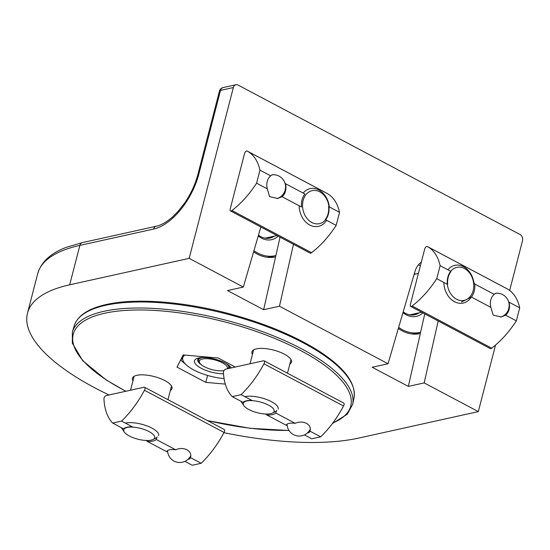 <?xml version="1.0" encoding="UTF-8"?>
<svg xmlns="http://www.w3.org/2000/svg" width="550" height="550" viewBox="0 0 550 550"><rect width="100%" height="100%" fill="white"/><g stroke="black" fill="none" stroke-linecap="round" stroke-linejoin="round"><path stroke-width="0.82" d="M280.046 237.174L275.591 256.857A39.82 30.793 -102.5 0 1 275.406 256.898A39.82 30.793 -102.5 0 1 253.626 251.769M270.518 257.462L274.45 255.874M424.758 313.864L420.303 333.548A39.82 30.793 -102.5 0 1 420.111 333.589A39.82 30.793 -102.5 0 1 398.337 328.467M415.223 334.153L419.162 332.564M509.658 290.462L522.5 240.797A4.826 3.733 -102.5 0 0 520.018 234.499L238.102 85.085A4.826 3.733 -102.5 0 0 235.923 84.748A4.826 3.733 -102.5 0 0 233.351 87.546L189.173 258.356L69.671 284.804A192.892 67.237 -165.5 0 0 27.5 313.136A192.892 67.237 -165.5 0 0 109.037 394.976M223.919 432.685A192.892 67.237 -165.5 0 0 358.82 438.054L478.328 411.606L495.529 345.077M418.447 264.798A20.515 15.861 -102.5 0 1 420.351 265.849M275.591 256.857L263.629 309.712L279.462 306.212L388.039 363.756L414.975 271.466A20.515 15.861 -102.5 0 1 421.307 262.178M263.629 309.712L227.494 290.558L243.327 287.059L260.858 226.999M189.173 258.356L243.327 287.059M420.303 333.548L408.341 386.409L424.174 382.903L478.328 411.606M408.341 386.409L372.199 367.256L388.039 363.756M438.185 320.987L424.174 382.903M293.48 244.289L279.462 306.212M132.956 380.841A20.432 7.122 14.5 0 1 132.447 378.297A20.432 7.122 14.5 0 1 154.014 376.516A20.432 7.122 14.5 0 1 172.012 388.527A20.432 7.122 14.5 0 1 170.335 390.507M252.457 354.393A20.432 7.122 14.5 0 1 251.948 351.849A20.432 7.122 14.5 0 1 273.515 350.068A20.432 7.122 14.5 0 1 291.514 362.079A20.432 7.122 14.5 0 1 289.843 364.059M225.294 384.092L205.782 382.381L176.99 367.118L183.184 354.929L218.178 358.002L235.242 367.043M207.611 375.457L205.782 382.381M243.836 405.625A15.971 5.569 14.5 0 1 260.102 401.94A15.971 5.569 14.5 0 1 272.539 413.05A15.971 5.569 14.5 0 1 248.82 409.523A15.971 5.569 14.5 0 1 243.836 405.625L241.512 402.243A19.305 6.731 14.5 0 1 240.976 401.273M244.881 396.667A19.305 6.731 14.5 0 1 266.53 399.472A19.305 6.731 14.5 0 1 278.183 409.138M265.671 414.019L266.846 414.989A17.373 6.057 -165.5 0 0 272.456 414.618A17.373 6.057 -165.5 0 0 275.736 413.016L276.691 410.382M241.086 394.652L252.017 400.448A17.373 6.057 -165.5 0 0 243.127 402.414L232.196 396.619L241.086 394.652A72.401 38.335 -62.1 0 0 263.959 363.818L343.544 406.003A2.413 1.279 -62.1 0 0 343.688 403.019L264.103 360.834A2.413 1.279 -62.1 0 0 263.539 360.779L225.596 369.174A2.413 1.279 -62.1 0 0 224.008 370.583A2.413 1.279 -62.1 0 0 223.458 372.783A72.401 38.335 -62.1 0 0 232.196 396.619M266.846 414.989L286.316 425.301L287.114 425.019M304.446 434.913L311.781 438.804L320.671 436.837A72.401 38.335 -62.1 0 0 343.544 406.003M307.278 433.07A12.189 4.249 -165.5 0 0 309.939 431.283A12.189 4.249 -165.5 0 0 309.966 431.159C312.249 424.504 303.229 419.664 295.199 423.335A12.189 4.249 -165.5 0 0 286.337 425.178A12.189 4.249 -165.5 0 0 286.316 425.301M309.966 431.159L320.671 436.837M275.736 413.016L295.199 423.335M263.959 363.818A2.413 1.279 -62.1 0 0 264.103 360.834M124.334 432.073A15.971 5.569 14.5 0 1 140.594 428.395A15.971 5.569 14.5 0 1 153.037 439.498A15.971 5.569 14.5 0 1 129.319 435.971A15.971 5.569 14.5 0 1 124.334 432.073L122.011 428.691A19.305 6.731 14.5 0 1 121.474 427.721M125.379 423.115A19.305 6.731 14.5 0 1 147.022 425.92A19.305 6.731 14.5 0 1 158.675 435.586M146.169 440.467L147.345 441.437A17.373 6.057 -165.5 0 0 152.948 441.066A17.373 6.057 -165.5 0 0 156.228 439.464L157.183 436.831M121.578 421.101L132.509 426.896A17.373 6.057 -165.5 0 0 123.626 428.862L112.688 423.067L121.578 421.101A72.401 38.335 -62.1 0 0 144.451 390.266L224.042 432.451A2.413 1.279 -62.1 0 0 224.187 429.467L144.602 387.283A2.413 1.279 -62.1 0 0 144.038 387.228L106.095 395.629A2.413 1.279 -62.1 0 0 104.507 397.031A2.413 1.279 -62.1 0 0 103.957 399.231A72.401 38.335 -62.1 0 0 112.688 423.067M147.345 441.437L166.808 451.749L167.613 451.474M184.944 461.361L192.28 465.252L201.169 463.286A72.401 38.335 -62.1 0 0 224.042 432.451M187.777 459.518A12.189 4.249 -165.5 0 0 190.438 457.731A12.189 4.249 -165.5 0 0 190.458 457.607C192.748 450.952 183.728 446.112 175.697 449.783A12.189 4.249 -165.5 0 0 166.836 451.632A12.189 4.249 -165.5 0 0 166.808 451.749M190.458 457.607L201.169 463.286M156.228 439.464L175.697 449.783M144.451 390.266A2.413 1.279 -62.1 0 0 144.602 387.283M181.143 358.937L180.819 360.209L188.141 366.444A31.405 10.945 14.5 0 1 182.868 357.418L180.819 360.209M184.037 355.004L182.868 357.418M183.301 356.565A31.405 10.945 14.5 0 1 184.807 355.073M224.077 378.599L222.585 378.469A31.405 10.945 14.5 0 1 194.748 370.466L192.727 369.394A31.405 10.945 14.5 0 1 188.141 366.444M223.52 373.739A19.305 6.731 14.5 0 1 201.211 368.28A19.305 6.731 14.5 0 1 198.22 358.078A19.305 6.731 14.5 0 1 229.886 366.266A19.305 6.731 14.5 0 1 231.282 367.916M201.63 364.966A16.411 5.72 14.5 0 1 199.746 357.768M228.704 365.255A16.411 5.72 14.5 0 1 229.35 368.349M223.994 370.604A16.411 5.72 14.5 0 1 223.568 370.638M224.022 370.556A14.479 5.046 14.5 0 1 204.421 366.74A14.479 5.046 14.5 0 1 199.904 363.213L199.162 362.134A15.544 5.417 14.5 0 1 202.4 357.534M226.497 363.77A15.544 5.417 14.5 0 1 228.147 368.61M199.904 363.213A14.479 5.046 14.5 0 1 212.616 359.397A14.479 5.046 14.5 0 1 227.232 368.816M303.132 200.461A16.892 13.062 -102.5 0 1 325.559 197.251A16.892 13.062 -102.5 0 1 318.697 223.802A16.892 13.062 -102.5 0 1 303.132 200.461M303.167 193.071A19.305 14.932 -102.5 0 1 310.131 188.657A19.305 14.932 -102.5 0 1 329.319 206.931M326.604 220.309A19.305 14.932 -102.5 0 1 318.478 226.353A19.305 14.932 -102.5 0 1 299.145 205.755M278.156 236.17A22.199 17.174 -102.5 0 1 258.259 235.902M275.894 255.537A38.61 29.865 -102.5 0 1 275.144 255.716A38.61 29.865 -102.5 0 1 253.942 250.683M274.443 236.101A20.274 15.675 -102.5 0 1 269.988 238.074A20.274 15.675 -102.5 0 1 258.479 235.153M272.058 236.631A20.274 15.675 -102.5 0 1 268.778 238.281M275.144 255.716L270.366 256.774A38.61 29.865 -102.5 0 1 267.059 257.262M447.837 277.159A16.892 13.062 -102.5 0 1 470.264 273.948A16.892 13.062 -102.5 0 1 463.402 300.499A16.892 13.062 -102.5 0 1 447.837 277.159M447.872 269.768A19.305 14.932 -102.5 0 1 454.836 265.347A19.305 14.932 -102.5 0 1 473.866 282.432M471.151 297.261A19.305 14.932 -102.5 0 1 463.183 303.05A19.305 14.932 -102.5 0 1 443.85 282.452M414.37 273.543A22.199 17.174 -102.5 0 1 415.614 274.031M422.861 312.861A22.199 17.174 -102.5 0 1 402.964 312.599M420.599 332.234A38.61 29.865 -102.5 0 1 419.849 332.413A38.61 29.865 -102.5 0 1 398.654 327.381M419.148 312.792A20.274 15.675 -102.5 0 1 414.693 314.772A20.274 15.675 -102.5 0 1 403.184 311.85M416.763 313.321A20.274 15.675 -102.5 0 1 413.483 314.971M419.849 332.413L415.071 333.472A38.61 29.865 -102.5 0 1 411.764 333.953M461.491 301.991L471.398 297.055A17.373 13.441 77.5 0 0 474.251 291.156A17.373 13.441 77.5 0 0 474.774 284.02L473.392 281.689M440.117 265.657L451.048 271.452A17.373 13.441 77.5 0 0 447.679 284.481L436.748 278.685L440.117 265.657A72.401 38.335 -62.1 0 0 427.467 246.613L507.052 288.798A2.413 1.279 -62.1 0 0 506.928 288.709A2.413 1.279 -62.1 0 0 506.784 288.654M471.398 297.055L490.868 307.368L493.164 315.129L501.249 316.958L505.629 315.191L516.34 320.87L519.709 307.842A72.401 38.335 -62.1 0 0 507.052 288.798M427.467 246.613A2.413 1.279 -62.1 0 0 427.336 246.524A2.413 1.279 -62.1 0 0 424.717 248.992L410.328 304.611A2.413 1.279 -62.1 0 0 410.692 306.412A2.413 1.279 -62.1 0 0 412.115 305.986A72.401 38.335 -62.1 0 0 436.748 278.685M412.115 305.986L491.7 348.164A72.401 38.335 -62.1 0 0 516.34 320.87M495.522 293.301A12.21 12.21 0 0 1 500.754 317.034A12.189 9.426 -102.5 0 1 500.569 317.089M498.231 293.288L495.983 293.157L494.237 294.339A12.189 9.426 77.5 0 0 490.868 307.368M505.629 315.191A12.189 9.426 77.5 0 0 509.066 309.609A12.189 9.426 77.5 0 0 509.004 302.163L508.475 301.4M509.004 302.163L519.709 307.842M474.774 284.02L494.237 294.339M410.692 306.412L490.284 348.597A2.413 1.279 -62.1 0 0 491.7 348.164M336.181 225.383L325.249 219.587A17.373 13.441 77.5 0 0 328.618 206.559L339.549 212.355L336.181 225.383A72.401 38.335 117.9 0 1 311.541 252.684L231.956 210.499A2.413 1.279 117.9 0 1 230.532 210.932A2.413 1.279 117.9 0 1 230.168 209.131L244.558 153.505A2.413 1.279 117.9 0 1 247.177 151.044A2.413 1.279 117.9 0 1 247.308 151.126A72.401 38.335 117.9 0 1 259.957 170.17L256.589 183.205A72.401 38.335 117.9 0 1 231.956 210.499M285.429 183.673L304.899 193.992A17.373 13.441 77.5 0 0 302.046 199.891A17.373 13.441 77.5 0 0 301.531 207.02L282.061 196.701A12.189 9.426 77.5 0 0 285.429 183.673L284.907 182.903M274.663 174.79L272.415 174.666L270.669 175.849L259.957 170.17M326.624 193.167A2.413 1.279 117.9 0 1 326.769 193.222A2.413 1.279 117.9 0 1 326.893 193.311A72.401 38.335 117.9 0 1 339.549 212.355M326.893 193.311L247.308 151.126M271.954 174.811A12.21 12.21 0 0 1 277.186 198.536A12.189 9.426 -102.5 0 1 276.994 198.598M270.669 175.849A12.189 9.426 77.5 0 0 267.231 181.431A12.189 9.426 77.5 0 0 267.3 188.877L269.589 196.639L277.681 198.468L282.061 196.701M267.3 188.877L256.589 183.205M311.541 252.684A2.413 1.279 117.9 0 1 310.124 253.11L230.532 210.932M233.351 87.546L220.502 90.386L198.983 173.601A53.096 28.112 -62.1 0 1 153.656 229.054L79.867 245.389L69.671 284.804M153.656 229.054A4.826 3.733 -102.5 0 1 156.234 226.256L82.438 242.591A4.826 3.733 -102.5 0 0 79.867 245.389A192.892 67.237 -165.5 0 0 37.696 273.714L27.5 313.136M198.983 173.601A4.826 1.684 -165.5 0 0 197.924 174.309C195.257 184.415 190.822 194.006 184.614 203.087L178.069 211.42L172.59 216.899C166.691 222.056 161.239 225.17 156.234 226.256M235.923 84.748L223.08 87.594A4.826 3.733 -102.5 0 0 220.502 90.386A4.826 1.684 -165.5 0 0 219.45 91.094L197.924 174.309M125.971 391.229A143.296 49.947 14.5 0 1 104.576 313.266A143.296 49.947 14.5 0 1 291.273 345.812A143.296 49.947 14.5 0 1 332.805 422.991M288.942 430.361A143.296 49.947 14.5 0 1 207.206 420.468M105.607 305.291A144.506 50.373 14.5 0 1 266.489 326.494A144.506 50.373 14.5 0 1 353.973 398.241C356.317 383.405 344.554 367.627 318.691 350.907C292.731 334.593 260.618 321.606 222.351 311.953C178.606 301.049 134.248 298.169 106.363 304.501C88.337 308.488 77.612 315.618 74.188 325.882A144.506 50.373 14.5 0 1 105.607 305.291M74.188 325.882L72.373 331.959A144.746 50.456 14.5 0 1 103.84 311.327A144.746 50.456 14.5 0 1 264.99 332.564A144.746 50.456 14.5 0 1 352.619 404.429L347.229 414.253L332.393 423.541M270.861 236.892A20.274 15.675 -102.5 0 1 268.166 238.336M276.966 235.538L266.791 237.792A19.305 14.932 -102.5 0 1 264.591 238.061M415.566 313.589A20.274 15.675 -102.5 0 1 412.871 315.033M421.678 312.235L411.496 314.49A19.305 14.932 -102.5 0 1 409.296 314.758M82.438 242.591L66.516 247.266C50.792 253.096 41.181 261.917 37.696 273.714M223.08 87.594A4.826 4.826 0 0 0 219.45 91.094M353.973 398.241L352.619 404.429M289.032 430.499L250.044 428.299L207.529 420.64M125.785 391.27L106.233 379.995L82.754 360.731L72.339 343.193L72.373 331.959M253.626 349.876L250.03 363.77M291.005 359.542L287.471 373.223M272.539 413.05L276.21 411.214M287.066 424.181A12.21 12.21 0 0 0 310.166 429.364M134.124 376.324L130.529 390.218M171.504 385.99L167.963 399.671M153.037 439.498L156.709 437.663M167.564 450.636A12.21 12.21 0 0 0 190.664 455.812M414.129 274.361L418.399 273.412M506.928 288.709L427.336 246.524M247.177 151.044L326.769 193.222"/></g></svg>
